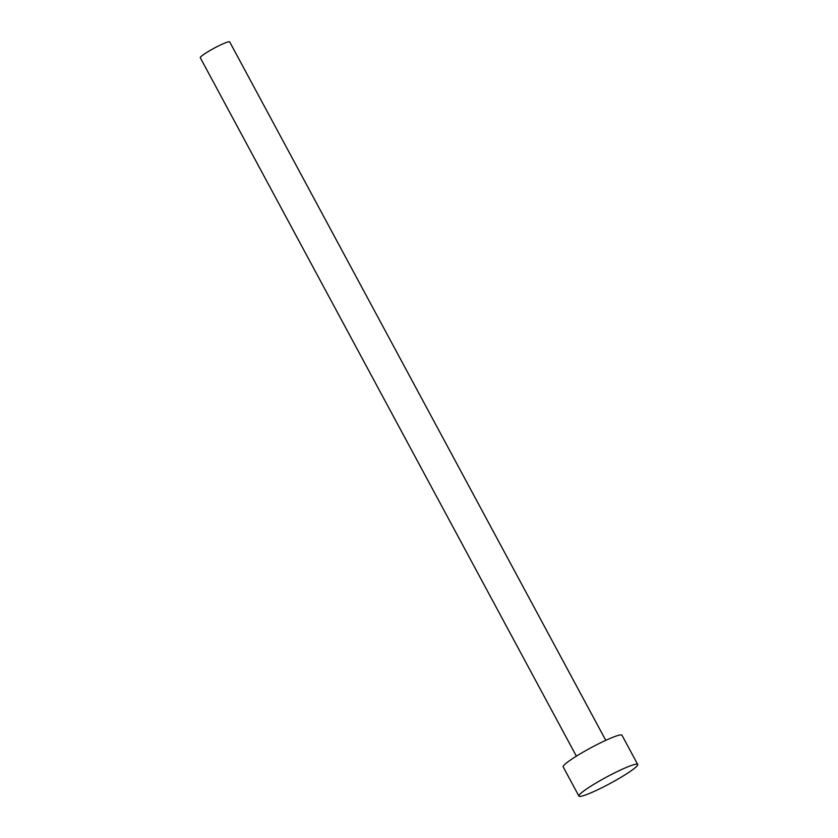 <?xml version="1.0" encoding="UTF-8"?>
<svg xmlns="http://www.w3.org/2000/svg" width="838" height="838" viewBox="0 0 838 838"><rect width="100%" height="100%" fill="white"/><g stroke="black" fill="none" stroke-linecap="round" stroke-linejoin="round"><path stroke-width="1.26" d="M576.376 756.169L200.292 57.728A16.697 1.833 -28.3 0 1 204.095 54.198A16.697 1.833 -28.3 0 1 219.891 45.262A16.697 1.833 -28.3 0 1 229.696 41.9L605.769 740.342M578.911 796.1L563.178 766.885A33.384 3.666 -28.3 0 1 570.762 759.825A33.384 3.666 -28.3 0 1 602.365 741.944A33.384 3.666 -28.3 0 1 621.974 735.23L637.708 764.445A33.384 3.666 -28.3 0 1 630.113 771.505A33.384 3.666 -28.3 0 1 598.521 789.375A33.384 3.666 -28.3 0 1 578.911 796.1A33.384 3.666 -28.3 0 1 586.495 789.04A33.384 3.666 -28.3 0 1 618.098 771.17A33.384 3.666 -28.3 0 1 637.708 764.445"/></g></svg>

